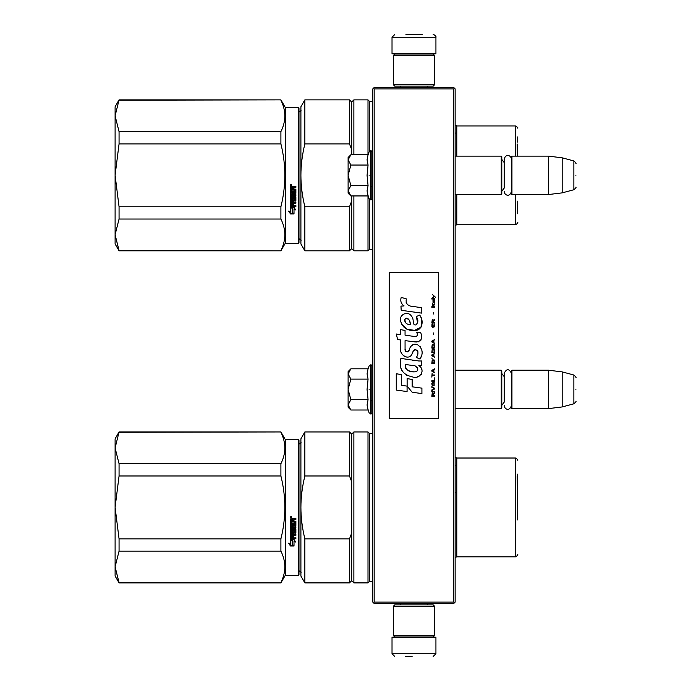 <?xml version="1.0" encoding="UTF-8"?>
<svg xmlns="http://www.w3.org/2000/svg" width="691" height="691" viewBox="0 0 691 691"><rect width="100%" height="100%" fill="white"/><g stroke="black" fill="none" stroke-linecap="round" stroke-linejoin="round"><path stroke-width="1.04" d="M453.771 88.889L453.771 602.111L454.453 602.794L455.144 602.111L455.144 88.889L453.771 87.515L374.176 87.515L373.494 88.206L374.176 88.889L453.771 88.889L454.453 88.206M454.453 602.794L453.771 603.485L374.176 603.485L373.494 602.794L374.176 602.111L374.176 88.889M453.771 602.111L374.176 602.111M373.494 602.794L372.812 602.111L372.812 88.889L373.494 88.206M455.144 408.623L501.251 408.623L501.251 370.203L455.144 370.203M501.251 408.623L501.796 408.07L501.796 370.747L501.251 370.203M511.953 408.623L511.4 408.07L511.4 370.747L511.953 370.203L548.455 370.203L548.455 408.623L511.953 408.623L511.953 370.203M562.18 371.888L573.867 375.014L573.867 403.803L562.18 406.939L562.18 371.888L548.455 370.203M575.897 389.413C575.897 374.263 575.897 374.263 575.897 389.413C575.897 404.563 575.897 404.563 575.897 389.413M455.144 194.551L501.251 194.551L501.251 156.131L455.144 156.131M501.251 194.551L501.796 194.007L501.796 156.676L501.251 156.131M511.953 194.551L511.4 194.007L511.4 156.676L511.953 156.131L548.455 156.131L548.455 194.551L511.953 194.551L511.953 156.131M562.18 157.816L573.867 160.951L573.867 189.74L562.18 192.867L562.18 157.816L548.455 156.131M575.897 175.341C575.897 160.191 575.897 160.191 575.897 175.341C575.897 190.491 575.897 190.491 575.897 175.341M501.796 191.26L504.214 188.09L504.214 159.137L504.214 162.601L501.796 159.422M501.796 405.332L504.214 402.153L504.214 373.209L504.214 376.664L501.796 373.494M350.458 409.608L348.109 407.249L348.109 404.866L350.864 410.005L368.07 410.005L367.068 404.969L368.07 399.709L367.068 389.413L368.07 379.109L367.068 373.857L368.07 368.813L350.864 368.813L348.109 373.961L348.109 404.866L350.873 399.709L348.109 389.413L350.873 379.109L368.07 379.109M369.124 389.413C369.124 419.705 369.124 419.705 369.124 389.413C369.124 359.121 369.124 359.121 369.124 389.413M367.267 407.085L369.124 412.89L371.162 413.978L372.812 412.328M350.873 379.109L348.109 373.961L348.109 371.577L350.458 369.219M368.07 399.709L350.873 399.709M350.458 195.536L348.109 193.178L348.109 190.794L350.864 195.942L368.07 195.942L367.068 190.897L368.07 185.646L367.068 175.341L368.07 165.045L367.068 159.785L368.07 154.741L350.864 154.741L348.109 159.889L348.109 190.794L350.873 185.646L348.109 175.341L350.873 165.045L368.07 165.045M369.124 175.341C369.124 205.633 369.124 205.633 369.124 175.341C369.124 145.05 369.124 145.05 369.124 175.341M367.267 193.014L369.124 198.818L371.162 199.906L372.812 198.257M350.873 165.045L348.109 159.889L348.109 157.505L350.458 155.155M368.07 185.646L350.873 185.646M434.561 606.223L433.188 604.85L394.76 604.85L393.395 606.223L434.561 606.223L434.561 635.59L433.188 636.964L394.76 636.964L393.395 635.59L434.561 635.59M393.395 635.59L393.395 606.223M393.395 84.777L394.76 86.15L433.188 86.15L434.561 84.777L393.395 84.777L393.395 55.41L394.76 54.036L433.188 54.036L434.561 55.41L393.395 55.41M434.561 55.41L434.561 84.777M417.183 637.24L402.119 637.24M435.935 653.703L392.022 653.703L392.022 637.24L435.935 637.24L435.935 653.703L433.188 656.45M405.738 656.45L412.104 656.45M392.022 37.297L435.935 37.297L435.935 53.76L392.022 53.76L392.022 37.297L394.76 34.55M422.21 34.55L405.954 34.55M119.059 432.281L280.9 431.953L119.059 431.953L115.103 447.975L119.059 463.73L119.059 475.987L115.103 507.358L119.059 538.868L280.9 538.868C286.143 517.904 286.143 496.941 280.9 475.987L280.9 463.73L119.059 463.73M115.103 447.975L115.103 438.811L119.059 431.953M285.262 575.353L285.262 439.502L298.434 439.502L298.434 575.353L285.262 575.353L280.9 582.902L119.059 582.565L115.103 566.879L119.059 582.902L115.103 576.035L115.103 507.488M115.103 566.81L119.059 551.124L280.9 551.124C286.143 561.602 286.143 572.088 280.9 582.565M115.103 507.358L115.103 448.036M285.262 439.502L280.9 431.953M280.9 551.124L280.9 538.868M280.9 432.281C286.143 442.767 286.143 453.244 280.9 463.73M119.059 551.124L119.059 538.868M280.9 475.987L119.059 475.987M291.161 516.376L291.844 517.075L291.161 517.766L290.47 517.075L291.161 516.376M293.52 524.694L293.52 523.018L293.52 524.84L294.867 524.676L294.867 521.886L290.47 521.722L290.47 518.881L295.878 518.457L295.878 519.477L293.52 519.9L295.878 519.373L295.878 518.371M292.5 530.42L292.5 528.84L292.5 530.602L291.49 530.602L291.49 527.82L295.878 527.82L295.878 526.853L291.49 526.853L291.49 525.877L295.878 525.462L295.878 521.325L293.52 520.91L293.52 519.9M292.5 528.84L295.878 528.84L295.454 533.202L293.52 532.994L295.878 532.606L295.878 528.84M295.878 537.641L295.878 538.548L290.47 538.168L290.47 532.813L290.47 538.419L295.878 538.799L295.878 537.892L293.52 537.892L293.52 535.75L292.5 535.75L292.5 537.892L291.49 537.745L291.49 535.378L295.878 535.378L295.878 534.445L293.52 534.445L293.52 533.202M290.47 532.813L294.703 532.415L294.867 529.582L293.52 529.401L294.867 529.582M293.52 523.018L292.5 523.018L292.5 524.84L291.654 524.84L291.49 522.534L290.47 522.534L290.47 531.336L293.096 531.733L293.52 529.582M290.496 546.011L294.012 546.011L292.146 545.087L292.146 540.422L290.47 539.559L290.47 544.258L288.743 543.394L290.496 546.011L288.743 543.109M294.012 541.183L295.713 542.046L293.96 539.36L290.47 539.36L292.336 540.319L292.336 544.992L294.012 545.821L294.012 540.915L295.713 541.77M298.434 439.502L298.978 440.046L298.978 574.8L298.434 575.353M291.844 517.032L291.161 517.68L290.47 517.041M295.454 525.877L295.878 521.325M295.454 525.721L291.49 525.877M291.49 527.82L295.878 527.656L295.878 526.697M291.49 535.378L295.878 535.154L295.878 534.229M292.5 537.641L292.5 535.75M293.52 537.641L293.52 535.75M293.52 531.146L290.47 531.146L290.47 522.534M291.49 524.538L291.49 522.534M292.5 524.694L292.5 523.018M294.867 521.886L290.47 521.61L290.47 518.881M292.146 544.784L292.146 540.422M293.381 545.7L290.496 545.7M290.47 543.964L290.47 539.559M294.012 545.51L292.336 544.689M292.336 540.319L290.47 539.11M291.637 517.222L291.637 516.678L290.747 516.678L290.669 517.36L291.637 517.36L291.213 516.946M292.5 519.373L291.49 519.537L291.49 520.91L292.5 520.91L292.5 519.373M292.5 532.994L291.49 533.15L291.654 534.445L292.5 534.445L292.5 532.994M291.637 516.756L290.669 516.833M292.5 519.477L291.49 519.641M292.5 533.202L291.49 533.357M517.714 519.969L517.714 474.138M517.714 481.67L517.714 506.037M304.861 582.902L300.905 576.035L300.905 507.427C300.913 517.559 302.235 528.045 304.861 538.868L349.482 538.868L349.482 582.902L304.861 582.902L304.861 538.868M351.676 481.696L351.676 434.147L349.482 431.953L304.861 431.953L300.905 438.811L300.905 507.427C300.913 497.287 302.235 486.81 304.861 475.987L349.482 475.987L351.676 481.696L351.676 533.15L349.482 538.868M304.861 431.953L304.861 475.987M349.482 431.953L349.482 475.987M349.482 582.902L351.676 580.699L351.676 533.15M351.676 580.699L353.87 582.902L353.87 431.953L351.676 434.147M372.812 581.39L369.512 581.39L368.001 582.902L368.001 431.953L353.87 431.953M369.512 581.39L369.512 433.464L368.001 431.953M456.76 522.517L456.76 465.155L455.144 465.155M455.144 492.329L456.786 492.329M517.17 476.047L517.714 507.427M119.059 100.204L280.9 99.867L119.059 99.867L115.103 115.889L119.059 131.644L119.059 143.901L115.103 175.272L119.059 206.782L280.9 206.782C286.143 185.819 286.143 164.864 280.9 143.901L280.9 131.644L119.059 131.644M115.103 115.889L115.103 106.734L119.059 99.867M285.262 243.267L285.262 107.416L298.434 107.416L298.434 243.267L285.262 243.267L280.9 250.816L119.059 250.479L115.103 234.793L119.059 250.816L115.103 243.958L115.103 175.41M115.103 234.733L119.059 219.038L280.9 219.038C286.143 229.524 286.143 240.002 280.9 250.479M115.103 175.272L115.103 115.958M285.262 107.416L280.9 99.867M280.9 219.038L280.9 206.782M280.9 100.204C286.143 110.681 286.143 121.167 280.9 131.644M119.059 219.038L119.059 206.782M280.9 143.901L119.059 143.901M291.161 184.298L291.844 184.989L291.161 185.689L290.47 184.989L291.161 184.298M293.52 192.616L293.52 190.932L293.52 192.754L294.867 192.599L294.867 189.8L290.47 189.636L290.47 186.803L295.878 186.371L295.878 187.391L293.52 187.814L295.878 187.296L295.878 186.285M292.5 198.334L292.5 196.762L292.5 198.524L291.49 198.524L291.49 195.743L295.878 195.743L295.878 194.767L291.49 194.767L291.49 193.791L295.878 193.376L295.878 189.248L293.52 188.824L293.52 187.814M292.5 196.762L295.878 196.762L295.454 201.124L293.52 200.917L295.878 200.52L295.878 196.762M295.878 205.564L295.878 206.462L290.47 206.082L290.47 200.727L290.47 206.333L295.878 206.721L295.878 205.806L293.52 205.806L293.52 203.672L292.5 203.672L292.5 205.806L291.49 205.659L291.49 203.292L295.878 203.292L295.878 202.359L293.52 202.359L293.52 201.124M290.47 200.727L294.703 200.33L294.867 197.496L293.52 197.324L294.867 197.496M293.52 190.932L292.5 190.932L292.5 192.754L291.654 192.754L291.49 190.448L290.47 190.448L290.47 199.258L293.096 199.656L293.52 197.496M290.496 213.925L294.012 213.925L292.146 213.009L292.146 208.337L290.47 207.481L290.47 212.18L288.743 211.316L290.496 213.925L288.743 211.023M294.012 209.105L295.713 209.96L293.96 207.283L290.47 207.283L292.336 208.241L292.336 212.914L294.012 213.735L294.012 208.829L295.713 209.684M298.434 107.416L298.978 107.969L298.978 242.722L298.434 243.267M291.844 184.955L291.161 185.603L290.47 184.955M295.454 193.791L295.878 189.248M295.454 193.644L291.49 193.791M291.49 195.743L295.878 195.579L295.878 194.612M291.49 203.292L295.878 203.068L295.878 202.143M292.5 205.564L292.5 203.672M293.52 205.564L293.52 203.672M293.52 199.06L290.47 199.06L290.47 190.448M291.49 192.452L291.49 190.448M292.5 192.616L292.5 190.932M294.867 189.8L290.47 189.524L290.47 186.803M292.146 212.707L292.146 208.337M293.381 213.614L290.496 213.614M290.47 211.878L290.47 207.481M294.012 213.433L292.336 212.612M292.336 208.241L290.47 207.024M291.637 185.136L291.637 184.592L290.747 184.592L290.669 185.274L291.637 185.274L291.213 184.868M292.5 187.296L291.49 187.46L291.49 188.824L292.5 188.824L292.5 187.296M292.5 200.917L291.49 201.064L291.654 202.359L292.5 202.359L292.5 200.917M291.637 184.67L290.669 184.747M292.5 187.391L291.49 187.555M292.5 201.124L291.49 201.271M517.714 149.593L517.714 150.508M304.861 250.816L300.905 243.958L300.905 175.341C300.913 185.482 302.235 195.959 304.861 206.782L349.482 206.782L349.482 250.816L304.861 250.816L304.861 206.782M351.676 149.61L351.676 102.061L349.482 99.867L304.861 99.867L300.905 106.734L300.905 175.341C300.913 165.201 302.235 154.724 304.861 143.901L349.482 143.901L351.676 149.61L351.676 154.741M304.861 99.867L304.861 143.901M349.482 250.816L351.676 248.622L351.676 201.072L349.482 206.782M349.482 99.867L349.482 143.901M351.676 195.942L351.676 201.072M351.676 248.622L353.87 250.816L353.87 195.942M351.676 102.061L353.87 99.867L353.87 154.741M372.812 249.304L369.512 249.304L368.001 250.816L368.001 195.942M372.812 101.378L369.512 101.378L368.001 99.867L368.001 154.741M369.512 249.304L369.512 199.431M369.512 101.378L369.512 151.251M456.76 133.078L456.76 156.131L456.76 133.078L455.144 133.078M517.714 213.795L517.714 201.098M517.714 142.121L517.714 136.896M517.17 143.97L517.378 156.131M435.494 297.216L432.687 294.729L433.913 296.163L432.687 297.795L434.328 296.456L435.494 297.216M434.561 396.271L434.561 395.701L433.335 395.701L433.335 394.069L434.561 393.3L434.561 392.626L433.214 393.49L432.281 392.825L431.815 396.271L434.561 396.271M431.815 391.866L434.561 391.866L434.561 391.287L431.815 391.287L431.815 391.866M431.815 390.519L434.561 388.981L434.561 388.221L431.815 386.684L431.815 387.262L434.207 388.601L431.815 389.949L431.815 390.519M431.815 383.617L432.221 385.63L434.147 385.63L434.147 382.365L432.454 382.175L431.815 383.617M431.815 380.741L431.815 381.311L434.561 381.311L434.561 377.865L434.207 380.741L431.815 380.741M434.561 369.426L434.561 368.847L431.815 370.385L431.815 371.153L434.561 372.682L433.862 371.723L433.862 369.806L434.561 369.426M434.147 359.933L432.221 359.933L431.815 363.483L434.561 363.483L434.147 359.933M432.221 358.879L431.815 358.016L432.221 358.879M431.815 355.71L434.561 357.247L433.862 356.288L433.862 354.371L434.561 353.412L431.815 354.941L431.815 355.71M434.38 349.482L433.628 348.808L432.221 349.093L431.815 352.643L434.561 352.643L434.38 349.482M434.38 344.878L433.628 344.204L432.221 344.489L431.815 348.039L434.561 348.039L434.38 344.878M433.568 334.237L433.274 332.889L433.568 334.237M431.815 307.288L434.561 307.288L434.561 306.709L431.815 306.709L431.815 307.288M434.501 300.861L434.561 299.808L432.981 300.093L433.041 302.874L433.041 300.576L433.862 302.874L434.501 302.304L434.501 300.861M432.108 373.451L431.815 377.096L432.108 375.559L434.561 375.559L434.561 374.988L432.108 374.988L432.108 373.451M434.561 339.601L431.815 341.138L431.815 341.907L434.561 343.436L433.862 342.477L433.862 340.559L434.561 339.601M434.095 305.18L434.561 303.833L433.974 304.696L432.92 304.696L432.687 303.643L432.221 304.696L432.687 305.949L432.92 305.18L434.095 305.18M434.147 323.88L433.628 326.947L432.341 326.662L432.514 323.785L431.987 324.26L431.875 326.463L432.454 327.422L434.38 326.852L434.147 323.88M434.561 322.438L433.335 322.438L433.335 320.805L434.561 320.045L434.561 319.372L433.214 320.235L432.281 319.562L431.815 323.017L434.561 323.017L434.561 322.438M433.568 313.999L433.274 312.66L433.568 313.999M434.561 299.039L434.561 298.564L431.815 298.564L431.815 299.039L434.561 299.039M412.363 306.484C407.509 305.863 405.496 303.332 406.334 298.875L401.229 297.415C400.124 300.879 401.074 303.712 404.097 305.923L400.953 306.096L401.195 310.302L421.7 313.135L421.7 307.702L410.454 306.087M419.627 315.096L416.232 316.59C418.513 319.795 418.375 322.559 415.818 324.908C411.974 325.694 414.315 318.81 411.715 316.564C408.053 309.888 397.973 314.906 400.892 321.946C402.939 327.914 407.301 330.73 413.969 330.393C422.521 331.421 424.248 320.253 419.627 315.096L421.165 317.756M405.064 348.8L405.064 340.611L414.825 341.89C421.225 341.829 423.151 338.659 420.603 332.397L416.794 332.397C418.115 334.98 417.45 336.353 414.807 336.534L405.056 335.17L405.056 330.419L400.607 329.65L400.607 334.591L396.288 334.003L397.627 339.54L400.607 339.946L400.607 348.8C399.424 355.027 409.063 360.927 412.069 353.93C413.071 350.251 414.876 349.102 417.476 350.492C418.383 352.989 417.986 355.295 416.276 357.411L420.042 359.07C423.54 353.282 422.685 348.48 417.476 344.662C413.71 343.505 411.119 344.774 409.703 348.48C409.651 352.056 404.39 353.213 405.064 348.8L406.153 351.736M418.824 360.978L400.866 358.413C398.742 368.649 402.577 374.798 412.363 376.863C419.636 379.869 426.157 369.953 418.824 365.634L421.735 365.47L421.735 360.978L418.824 360.978M407.129 378.59L407.129 386.131L412.173 392.246L421.916 393.585L421.916 388.152L412.173 386.805L412.173 379.463L407.129 378.59M396.263 390.078L407.077 391.555L407.077 386.122L401.307 385.31L401.307 374.608L396.263 373.736L396.263 390.078M438.673 272.772L389.275 272.772L389.275 418.228L438.673 418.228L438.673 272.772M409.253 305.638L408.226 304.999M406.584 303.444L406.014 302.01M400.927 301.656L401.177 302.356M416.232 316.59L417.701 322.766M416.863 324.338L415.766 324.925M401.488 324.036L406.818 329.089L414.54 330.376L421.018 327.189L421.709 319.553M420.042 359.07L421.847 354.924M422.054 351.754L421.812 349.974M420.482 347.003L419.947 346.329M413.451 344.368L410.817 346.407M408.77 350.518L408.148 351.434M407.871 351.667L407.293 351.918M411.603 354.889L412.812 352.609M414.669 349.715L415.334 349.456M415.55 349.43L417.934 351.728M417.969 353.127L417.735 354.483M401.307 352.488L401.825 353.637M403.717 355.865L404.822 356.521M406.61 357.048L407.457 357.126M409.478 356.781L410.679 356.02M416.794 332.397L417.399 334.029M416.492 336.379L415.438 336.56M415.576 341.967L416.448 342.01M417.891 341.941L418.971 341.639M420.188 340.939L420.888 340.24M421.553 338.702L421.778 336.569M414.35 360.598L412.57 360.356M417.157 376.854L418.979 376.353M421.234 374.453L421.683 373.468M422.037 371.464L422.011 370.583M421.856 369.599L420.715 367.301M400.711 362.404L400.521 364.943M400.91 368.338L401.842 370.765M406.032 374.945L407.085 375.498M409.625 324.658L407.975 324.191M405.816 322.991L404.779 321.099M404.745 320.9L404.779 319.536M406.394 318.18L407.388 318.352M408.45 319L409.21 320.175M409.582 321.125L409.927 322.351M412.363 365.418C416.932 364.511 420.422 372.138 414.263 371.853C408.441 372.078 405.436 369.607 405.254 364.433L413.754 365.694M415.602 366.377L416.077 366.645M417.269 367.647L417.684 368.519M417.761 369.227L417.71 369.659M417.684 370.143L416.828 371.266M413.382 371.758L411.37 371.473M409.962 371.162L407.768 370.333M406.17 369.115L405.263 367.37M405.142 366.325L405.176 365.159M432.981 395.701L432.108 395.701L432.454 393.3L432.981 395.701M432.169 383.617L432.514 382.754L433.862 382.754L434.034 385.051L432.514 385.25L432.169 383.617M433.628 369.901L433.628 371.628L432.048 370.765L433.628 369.901M432.169 361.177L432.514 360.313L433.862 360.313L434.207 362.905L432.169 362.905L432.169 361.177M433.628 354.466L433.628 356.193L432.048 355.329L433.628 354.466M432.169 350.346L432.514 349.482L433.862 349.482L434.207 352.065L432.169 352.065L432.169 350.346M432.169 345.742L432.514 344.878L433.862 344.878L434.207 347.469L432.169 347.469L432.169 345.742M433.913 300.481L434.095 302.399L433.568 301.535L433.913 300.481M433.628 340.654L433.628 342.382L432.048 341.518L433.628 340.654M432.981 322.438L432.108 322.438L432.454 320.045L432.981 322.438M410.299 324.761C406.083 324.364 404.39 322.317 405.237 318.62C408.709 318.413 410.394 320.451 410.299 324.761M368.07 368.813L369.124 365.936L371.162 364.848L371.162 413.978M370.67 364.848L370.67 413.978M368.07 154.741L369.124 151.865L371.162 150.776L371.162 199.906M370.67 150.776L370.67 199.906M456.76 465.155L456.76 492.329M456.786 556.825L515.521 556.825L515.521 458.021L456.786 458.021L456.786 556.825L455.144 557.568M456.76 194.551L456.76 217.605L456.76 194.551M456.786 194.551L456.786 224.739L455.144 225.482M515.521 156.131L515.521 125.943L456.786 125.943L456.786 156.131M456.786 224.739L515.521 224.739L515.521 194.551M371.162 400.391L372.812 400.391M562.18 406.939L548.455 408.623M573.867 375.014C575.776 376.699 576.458 377.588 575.897 377.666M573.867 403.803C575.776 402.119 576.458 401.238 575.897 401.151M371.162 186.32L372.812 186.32M562.18 192.867L548.455 194.551M573.867 160.951C575.776 162.627 576.458 163.517 575.897 163.594M573.867 189.74C575.776 188.056 576.458 187.166 575.897 187.088M511.4 159.137C511.573 156.071 506.002 152.616 504.214 159.137M504.214 191.545C504.067 194.43 509.336 198.248 511.4 191.545M511.4 373.209C509.008 368.571 506.607 368.571 504.214 373.209M504.214 405.617C504.093 408.424 509.232 412.397 511.4 405.617M371.162 364.848L372.812 366.498M371.162 150.776L372.812 152.426M400.253 604.85L400.253 603.485M427.694 604.85L427.694 603.485M400.564 636.964L399.839 637.24M427.384 636.964L428.109 637.24M392.022 653.703L394.76 656.45M427.694 86.15L427.694 87.515M400.253 86.15L400.253 87.515M427.384 54.036L428.109 53.76M400.564 54.036L399.839 53.76M435.935 37.297C436.738 37.038 434.432 34.377 433.188 34.55M280.9 582.902L119.059 582.902M298.711 444.304C300.766 443.009 301.492 442.275 300.905 442.102M298.711 570.55C300.766 571.837 301.492 572.571 300.905 572.744M368.001 582.902L353.87 582.902M372.812 433.464L369.512 433.464M456.786 458.021L455.144 457.278M515.521 556.825C517.568 555.547 518.302 554.821 517.714 554.631M515.521 458.021C517.568 459.299 518.302 460.033 517.714 460.223M280.9 250.816L119.059 250.816M298.711 112.218C300.766 110.931 301.492 110.197 300.905 110.024M298.711 238.464C300.766 239.76 301.492 240.485 300.905 240.658M368.001 250.816L353.87 250.816M368.001 99.867L353.87 99.867M456.786 125.943L455.144 125.201M515.521 224.739C517.568 223.469 518.302 222.735 517.714 222.545M515.521 125.943C517.568 127.213 518.302 127.947 517.714 128.137"/></g></svg>
